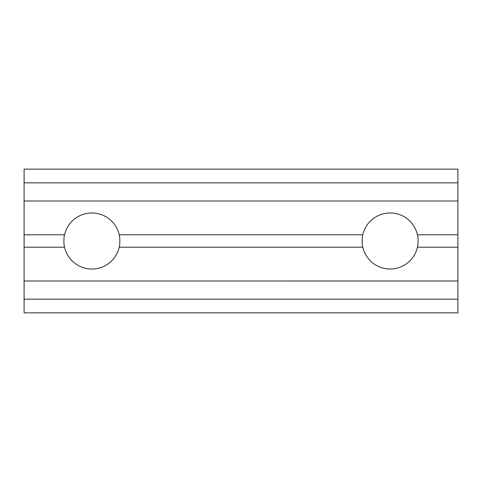 <?xml version="1.0" encoding="UTF-8"?>
<svg xmlns="http://www.w3.org/2000/svg" width="482" height="482" viewBox="0 0 482 482"><rect width="100%" height="100%" fill="white"/><g stroke="black" fill="none" stroke-linecap="round" stroke-linejoin="round"><path stroke-width="0.72" d="M119.205 234.788C120.06 236.764 120.06 245.224 119.205 247.212A28.022 28.022 0 0 1 64.558 247.212C63.702 245.236 63.702 236.776 64.558 234.788L24.1 234.788L24.1 169.152L457.9 169.152L457.9 234.788L417.442 234.788A28.022 28.022 0 0 0 362.795 234.788L119.205 234.788A28.022 28.022 0 0 0 64.558 234.788M457.9 201.006L24.1 201.006M119.205 247.212L362.795 247.212C361.94 245.236 361.94 236.776 362.795 234.788M457.9 234.788L457.9 247.212L417.442 247.212C418.298 245.224 418.298 236.764 417.442 234.788M457.9 247.212L457.9 299.147L24.1 299.147L24.1 247.212L64.558 247.212M457.9 312.848L24.1 312.848L457.9 312.848L457.9 299.147M24.1 280.988L457.9 280.994M362.795 247.212A28.022 28.022 0 0 0 417.442 247.212M24.1 312.848L24.1 299.147M24.1 234.788L24.1 247.212M457.9 182.853L24.1 182.853"/></g></svg>
